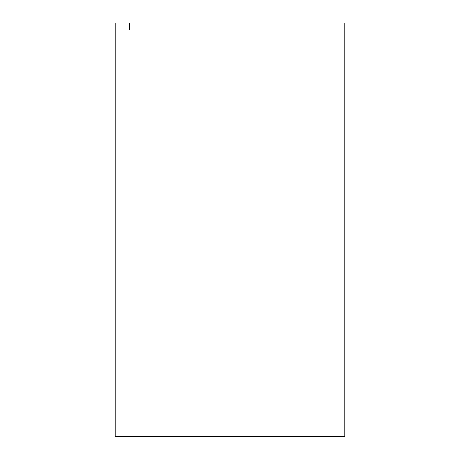 <?xml version="1.0" encoding="UTF-8"?>
<svg xmlns="http://www.w3.org/2000/svg" width="460" height="460" viewBox="0 0 460 460"><rect width="100%" height="100%" fill="white"/><g stroke="black" fill="none" stroke-linecap="round" stroke-linejoin="round"><path stroke-width="0.69" d="M284.01 436.367L284.01 437L194.683 437L194.683 436.367M273.556 436.367L273.556 437M129.432 23L115.178 23L115.178 436.367L344.822 436.367L344.822 29.969L129.432 29.969L129.432 23L344.822 23L344.822 29.969"/></g></svg>
